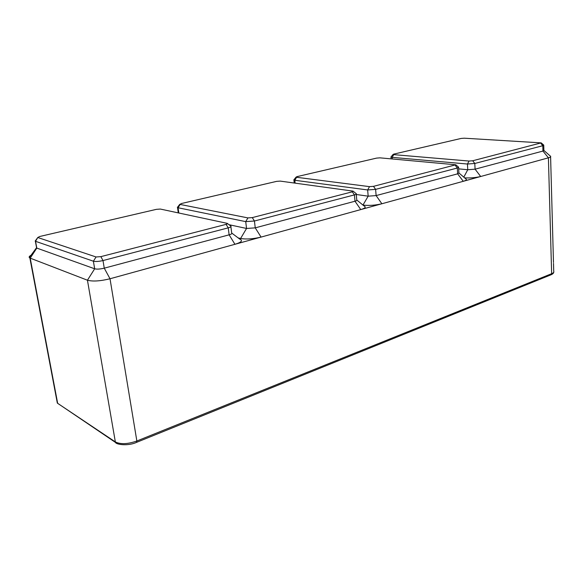 <?xml version="1.0" encoding="UTF-8"?>
<svg xmlns="http://www.w3.org/2000/svg" width="583" height="583" viewBox="0 0 583 583"><rect width="100%" height="100%" fill="white"/><g stroke="black" fill="none" stroke-linecap="round" stroke-linejoin="round"><path stroke-width="0.87" d="M37.982 237.587L96.064 256.972L100.866 256.644L226.08 224.36C227.472 223.967 227.844 223.624 227.195 223.347L160.332 209.057L156.419 209.341L39.768 236.487L37.8 237.485L35.534 241.311L36.802 248.088L30.207 258.145L29.339 257.606C28.829 256.943 29.398 256.156 31.059 255.237M59.415 404.507L57.659 403.334L30.207 258.145L87.443 280.212L115.347 441.929L57.659 403.334L56.813 400.346M100.866 256.644L102.994 260.557L104.262 268.165L110.012 278.761C100.276 281.144 92.755 281.625 87.443 280.212L94.672 268.792L36.802 248.088L36.51 247.33M550.585 156.251C551.022 156.754 550.294 157.279 548.406 157.818L551.642 273.697L550.935 274.833L136.655 442.322M553.5 263.385L553.719 271.27C554.149 272.13 553.456 272.939 551.642 273.697L136.859 441.003C127.772 444.18 120.601 444.486 115.347 441.929L115.441 442.264C115.558 444.457 127.67 446.425 136.531 442.373L136.859 441.003L110.012 278.761L548.406 157.818L542.948 151.063L543.888 150.407L543.742 145.313M472.718 160.762L469.053 161.046L393.714 154.641L393.073 154.466L393.787 154.109L461.124 138.441L464.25 138.193L541.177 142.871L472.718 160.762L474.795 163.473L475.079 169.179L480.684 176.496C475.837 177.677 470.488 178.136 464.651 177.873M459.003 173.042L465.73 178.799C467.165 179.564 466.349 180.402 463.274 181.298L457.64 173.836L376.122 195.589L368.172 196.172L362.969 205.07M373.492 186.349L369.513 186.64L296.587 177.283L296.069 177.115L297.046 176.62L376.611 158.102L379.963 157.847L455.782 164.785L373.492 186.349L375.62 189.366L376.122 195.589L381.872 203.759C375.386 205.311 369.156 205.755 363.165 205.099M356.927 200.129L364.135 206.025C366.292 207.074 365.169 208.262 360.76 209.581L354.996 201.23L255.245 227.858L246.551 228.463L240.604 238.483L238.192 237.922M252.279 217.605L247.928 217.911L180.14 204.436L181.145 203.591L276.604 181.371L280.219 181.102L353.072 191.115L352.307 191.814L252.279 217.605L254.436 221.008L255.245 227.858L261.067 237.084C253.219 238.986 246.398 239.453 240.604 238.483M231.968 233.236L239.846 239.168C243.067 240.582 241.435 242.295 234.942 244.292L229.119 234.832L104.262 268.165C100.13 269.149 96.938 269.353 94.672 268.792L93.382 261.199L35.534 241.311L35.169 241.107L35.855 240.167M458.683 168.866L467.755 169.726L475.079 169.179L542.948 151.063L542.788 145.714L543.735 145.087L541.264 142.944M458.61 167.489L458.908 172.918L457.64 173.836L457.32 168.035L375.62 189.366L367.654 189.949L368.172 196.172L356.286 194.496M356.257 194.132L356.76 199.911C357.233 200.326 356.643 200.763 354.996 201.23L354.442 194.897L254.436 221.008L245.72 221.627L246.551 228.463L228.951 224.681M230.897 226.721L231.677 232.887C232.428 233.477 231.575 234.126 229.119 234.832L228.237 227.851L102.994 260.557C98.855 261.519 95.648 261.731 93.382 261.199L96.064 256.972M393.714 154.641L392.184 157.366L467.457 164.027L474.795 163.473L542.788 145.714L540.762 143.221M392.308 158.962L392.184 157.366L390.982 157.082L391.208 156.652M458.588 167.146L457.32 168.035L455.228 165.273M296.587 177.283L294.83 180.278L293.803 179.928L294.204 179.426M356.213 193.607C356.687 194.008 356.096 194.438 354.442 194.897L352.307 191.814M295.129 183.142L294.83 180.278L367.654 189.949L369.513 186.64M180.14 204.436L178.085 207.759L177.37 207.453L177.902 206.754M230.802 225.964C231.553 226.525 230.7 227.159 228.237 227.851L226.08 224.36M178.828 213.006L178.085 207.759L245.72 221.627L247.928 217.911M29.879 257.999L57.331 403.086L116.607 443.197M469.053 161.046L467.457 164.027L467.755 169.726L463.798 177.145M553.741 272.203C553.697 273.128 552.822 273.974 551.117 274.753M553.478 262.474L550.6 156.82M36.423 247.87L29.339 257.606M543.939 150.48L550.257 156.025M36.642 248.023L35.374 241.245M391.113 158.853L390.982 157.082M294.226 183.018L293.905 180.023M178.274 212.89L177.523 207.57M37.8 237.485L35.169 241.107M393.073 154.466L390.909 157.002M455.921 164.894L458.413 167.037M296.069 177.115L293.803 179.928M353.283 191.29L355.958 193.476M179.783 204.29L177.37 207.453M227.523 223.595L230.438 225.803"/></g></svg>
